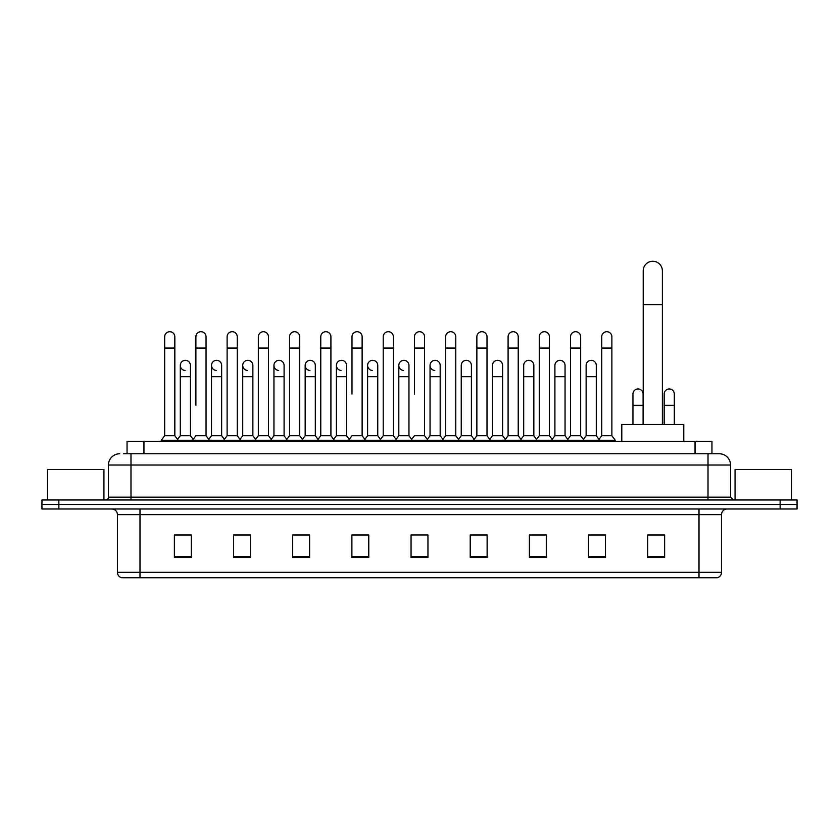 <?xml version="1.0" encoding="UTF-8"?>
<svg xmlns="http://www.w3.org/2000/svg" width="839" height="839" viewBox="0 0 839 839"><rect width="100%" height="100%" fill="white"/><g stroke="black" fill="none" stroke-linecap="round" stroke-linejoin="round"><path stroke-width="1.26" d="M127.046 453.763L127.046 441.366L711.954 441.366L711.954 453.763M123.92 453.763L715.342 453.763M123.658 453.763L130.989 453.763L130.989 465.026L108.441 465.026L108.441 497.149A2.821 2.821 0 0 1 105.63 499.971M119.715 453.763A11.274 11.274 0 0 0 108.441 465.026M719.285 453.763A11.274 11.274 0 0 1 730.559 465.026L708.011 465.026L708.011 453.763L719.117 453.763M730.559 465.026L730.559 497.149L733.37 499.971M58.856 499.971L41.95 499.971L41.95 504.48L58.856 504.48L41.95 504.48L41.95 508.99L58.856 508.99L58.856 504.48L780.144 504.48L58.856 504.48L58.856 499.971L780.144 499.971L780.144 504.48L797.05 504.48L780.144 504.48L780.144 508.99L58.856 508.99M797.05 499.971L797.05 504.48L797.05 499.971L780.144 499.971M721.54 572.324C721.383 575.019 720.03 576.823 717.481 577.735L699.002 577.735L699.002 572.324L721.54 572.324L721.54 514.622A5.632 5.632 0 0 1 727.172 508.99M699.002 577.735L121.519 577.735A5.632 5.632 0 0 1 117.46 572.324L117.46 514.622C117.124 511.203 115.247 509.315 111.828 508.99M664.624 557.505L664.624 534.957L647.718 534.957L647.718 557.505L664.624 557.505M605.454 557.505L605.454 534.957L588.548 534.957L588.548 557.505L605.454 557.505M546.294 557.505L546.294 534.957L529.388 534.957L529.388 557.505L546.294 557.505M487.123 557.505L487.123 534.957L470.218 534.957L470.218 557.505L487.123 557.505M191.282 557.505L191.282 534.957L174.376 534.957L174.376 557.505L191.282 557.505M250.452 557.505L250.452 534.957L233.546 534.957L233.546 557.505L250.452 557.505M309.612 557.505L309.612 534.957L292.706 534.957L292.706 557.505L309.612 557.505M368.782 557.505L368.782 534.957L351.877 534.957L351.877 557.505L368.782 557.505M427.953 557.505L427.953 534.957L411.047 534.957L411.047 557.505L427.953 557.505M797.05 508.99L797.05 504.48L797.05 508.99L780.144 508.99M538.743 535.072L534.401 535.072M601.175 535.072L596.833 535.072M367.042 535.072L362.7 534.957M304.599 535.072L300.257 535.072M242.167 535.072L237.825 535.072M174.376 535.072L190.998 535.072M179.724 535.072L175.393 535.072M476.3 534.957L471.958 535.072M413.868 534.957L425.132 534.957M368.782 535.072L351.877 535.072M309.612 535.072L292.706 535.072M250.452 535.072L233.546 535.072M487.123 535.072L470.218 535.072M546.294 535.072L529.388 535.072M605.454 535.072L588.548 535.072M664.624 535.072L647.718 535.072M103.931 499.971L103.931 469.536L47.582 469.536L47.582 499.971M643.209 424.461L643.209 270.85A9.575 9.575 0 0 1 652.794 261.265A9.575 9.575 0 0 1 662.37 270.85A9.575 9.575 0 0 0 652.794 261.265M662.37 424.461L662.37 270.85M683.785 441.366L683.785 424.461L621.804 424.461L621.804 441.366M164.685 348.049L174.827 348.049L174.827 435.724L164.685 435.724L164.685 336.775A5.076 5.076 0 0 1 170.076 331.72A5.076 5.076 0 0 1 174.827 336.775A5.076 5.076 0 0 0 170.076 331.72M164.685 435.724L161.298 440.234L161.298 441.366M174.827 435.724L178.204 440.234L161.298 440.234M195.896 405.3L195.896 348.049L206.048 348.049L206.048 435.724L195.896 435.724L192.519 440.234L178.204 440.234L178.204 441.366M195.896 348.049L195.896 336.775A5.076 5.076 0 0 1 201.287 331.72A5.076 5.076 0 0 1 206.048 336.775A5.076 5.076 0 0 0 201.287 331.72M211.512 435.724L211.512 376.669L221.653 376.669L221.653 435.724L211.512 435.724L208.775 439.374L206.048 435.724L209.425 440.234L192.519 440.234L192.519 441.366M227.117 435.724L227.117 348.049L237.259 348.049L237.259 435.724L227.117 435.724L223.74 440.234L209.425 440.234L209.425 441.366M227.117 348.049L227.117 336.775A5.076 5.076 0 0 1 232.508 331.72A5.076 5.076 0 0 1 237.259 336.775A5.076 5.076 0 0 0 232.508 331.72M237.259 405.3L237.259 435.724L240.646 440.234L223.74 440.234L223.74 441.366M258.339 435.724L258.339 348.049L268.48 348.049L268.48 435.724L258.339 435.724L254.951 440.234L240.646 440.234L240.646 441.366M258.339 348.049L258.339 336.775A5.076 5.076 0 0 1 263.729 331.72A5.076 5.076 0 0 1 268.48 336.775A5.076 5.076 0 0 0 263.729 331.72M268.48 435.724L271.857 440.234L254.951 440.234L254.951 441.366M289.56 435.724L289.56 348.049L299.701 348.049L299.701 435.724L289.56 435.724L286.172 440.234L271.857 440.234L271.857 441.366M289.56 348.049L289.56 336.775A5.076 5.076 0 0 1 294.94 331.72A5.076 5.076 0 0 1 299.701 336.775A5.076 5.076 0 0 0 294.94 331.72M299.701 394.026L299.701 435.724L303.078 440.234L286.172 440.234L286.172 441.366M320.771 435.724L320.771 348.049L330.912 348.049L330.912 435.724L320.771 435.724L317.394 440.234L303.078 440.234L303.078 441.366M320.771 348.049L320.771 336.775A5.076 5.076 0 0 1 326.161 331.72A5.076 5.076 0 0 1 330.912 336.775A5.076 5.076 0 0 0 326.161 331.72M330.912 435.724L334.3 440.234L317.394 440.234L317.394 441.366M351.992 394.026L351.992 348.049L362.133 348.049L362.133 435.724L351.992 435.724L348.615 440.234L334.3 440.234L334.3 441.366M351.992 348.049L351.992 336.775A5.076 5.076 0 0 1 357.383 331.72A5.076 5.076 0 0 1 362.133 336.775A5.076 5.076 0 0 0 357.383 331.72M362.133 394.026L362.133 435.724L365.521 440.234L348.615 440.234L348.615 441.366M383.213 435.724L383.213 348.049L393.355 348.049L393.355 435.724L383.213 435.724L379.826 440.234L365.521 440.234L365.521 441.366M383.213 348.049L383.213 336.775A5.076 5.076 0 0 1 388.604 331.72A5.076 5.076 0 0 1 393.355 336.775A5.076 5.076 0 0 0 388.604 331.72M393.355 435.724L396.732 440.234L379.826 440.234L379.826 441.366M414.424 394.026L414.424 348.049L424.576 348.049L424.576 435.724L414.424 435.724L411.047 440.234L396.732 440.234L396.732 441.366M414.424 348.049L414.424 336.775A5.076 5.076 0 0 1 419.815 331.72A5.076 5.076 0 0 1 424.576 336.775A5.076 5.076 0 0 0 419.815 331.72M424.576 435.724L427.953 440.234L411.047 440.234L411.047 441.366M440.181 435.724L440.181 376.669L430.04 376.669L430.04 435.724L440.181 435.724L442.919 439.374L445.645 435.724L445.645 348.049L455.787 348.049L455.787 435.724L445.645 435.724L442.268 440.234L427.953 440.234L427.953 441.366M445.645 348.049L445.645 336.775A5.076 5.076 0 0 1 451.036 331.72A5.076 5.076 0 0 1 455.787 336.775A5.076 5.076 0 0 0 451.036 331.72M461.251 435.724L461.251 376.669L471.403 376.669L471.403 435.724L461.251 435.724L458.524 439.374L455.787 435.724L459.174 440.234L442.268 440.234L442.268 441.366M471.403 435.724L474.129 439.374L476.867 435.724L476.867 348.049L487.008 348.049L487.008 435.724L476.867 435.724L473.479 440.234L459.174 440.234L459.174 441.366M476.867 348.049L476.867 336.775A5.076 5.076 0 0 1 482.257 331.72A5.076 5.076 0 0 1 487.008 336.775A5.076 5.076 0 0 0 482.257 331.72M492.472 435.724L492.472 376.669L502.613 376.669L502.613 435.724L492.472 435.724L489.745 439.374L487.008 435.724L490.385 440.234L473.479 440.234L473.479 441.366M502.613 435.724L505.351 439.374L508.088 435.724L508.088 348.049L518.229 348.049L518.229 435.724L508.088 435.724L504.7 440.234L490.385 440.234L490.385 441.366M508.088 348.049L508.088 336.775A5.076 5.076 0 0 1 513.478 331.72A5.076 5.076 0 0 1 518.229 336.775A5.076 5.076 0 0 0 513.478 331.72M523.693 435.724L523.693 376.669L533.835 376.669L533.835 435.724L523.693 435.724L520.956 439.374L518.229 435.724L521.606 440.234L504.7 440.234L504.7 441.366M533.835 435.724L536.572 439.374L539.299 435.724L539.299 348.049L549.44 348.049L549.44 435.724L539.299 435.724L535.922 440.234L521.606 440.234L521.606 441.366M539.299 348.049L539.299 336.775A5.076 5.076 0 0 1 544.689 331.72A5.076 5.076 0 0 1 549.44 336.775A5.076 5.076 0 0 0 544.689 331.72M554.915 435.724L554.915 376.669L565.056 376.669L565.056 435.724L554.915 435.724L552.177 439.374L549.44 435.724L552.828 440.234L535.922 440.234L535.922 441.366M565.056 435.724L567.783 439.374L570.52 435.724L570.52 348.049L580.661 348.049L580.661 435.724L570.52 435.724L567.143 440.234L552.828 440.234L552.828 441.366M570.52 348.049L570.52 336.775A5.076 5.076 0 0 1 575.911 331.72A5.076 5.076 0 0 1 580.661 336.775A5.076 5.076 0 0 0 575.911 331.72M586.125 435.724L586.125 376.669L596.277 376.669L596.277 435.724L586.125 435.724L583.399 439.374L580.661 435.724L584.049 440.234L567.143 440.234L567.143 441.366M601.741 435.724L601.741 348.049L611.883 348.049L611.883 435.724L601.741 435.724L598.354 440.234L584.049 440.234L584.049 441.366M601.741 348.049L601.741 336.775A5.076 5.076 0 0 1 607.132 331.72A5.076 5.076 0 0 1 611.883 336.775A5.076 5.076 0 0 0 607.132 331.72M611.883 435.724L615.26 440.234L598.354 440.234L598.354 441.366M615.26 440.234L615.26 441.366M185.041 370.46A5.076 5.076 0 0 1 180.291 365.405A5.076 5.076 0 0 1 185.681 360.34A5.076 5.076 0 0 1 190.432 365.405L190.432 376.669L180.291 376.669L180.291 365.405M190.432 376.669L190.432 435.724L180.291 435.724L180.291 376.669M180.291 435.724L177.553 439.374M190.432 435.724L193.169 439.374M216.263 370.46A5.076 5.076 0 0 1 211.512 365.405A5.076 5.076 0 0 1 216.902 360.34A5.076 5.076 0 0 1 221.653 365.405L221.653 376.669M221.653 435.724L224.391 439.374M247.484 370.46A5.076 5.076 0 0 1 242.723 365.405A5.076 5.076 0 0 1 248.113 360.34A5.076 5.076 0 0 1 252.875 365.405L252.875 376.669L242.723 376.669L242.723 365.405M252.875 376.669L252.875 435.724L242.723 435.724L242.723 376.669M242.723 435.724L239.996 439.374M252.875 435.724L255.601 439.374M278.695 370.46A5.076 5.076 0 0 1 273.944 365.405A5.076 5.076 0 0 1 279.335 360.34A5.076 5.076 0 0 1 284.085 365.405L284.085 376.669L273.944 376.669L273.944 365.405M284.085 376.669L284.085 435.724L273.944 435.724L273.944 376.669M273.944 435.724L271.217 439.374M284.085 435.724L286.823 439.374M309.916 370.46A5.076 5.076 0 0 1 305.165 365.405A5.076 5.076 0 0 1 310.556 360.34A5.076 5.076 0 0 1 315.307 365.405L315.307 376.669L305.165 376.669L305.165 365.405M315.307 376.669L315.307 435.724L305.165 435.724L305.165 376.669M305.165 435.724L302.428 439.374M315.307 435.724L318.044 439.374M341.137 370.46A5.076 5.076 0 0 1 336.387 365.405A5.076 5.076 0 0 1 341.777 360.34A5.076 5.076 0 0 1 346.528 365.405L346.528 376.669L336.387 376.669L336.387 365.405M346.528 376.669L346.528 435.724L336.387 435.724L336.387 376.669M336.387 435.724L333.649 439.374M346.528 435.724L349.255 439.374M372.359 370.46A5.076 5.076 0 0 1 367.597 365.405A5.076 5.076 0 0 1 372.988 360.34A5.076 5.076 0 0 1 377.749 365.405L377.749 376.669L367.597 376.669L367.597 365.405M377.749 376.669L377.749 435.724L367.597 435.724L367.597 376.669M367.597 435.724L364.871 439.374M377.749 435.724L380.476 439.374M403.569 370.46A5.076 5.076 0 0 1 398.819 365.405A5.076 5.076 0 0 1 404.209 360.34A5.076 5.076 0 0 1 408.96 365.405L408.96 376.669L398.819 376.669L398.819 365.405M408.96 376.669L408.96 435.724L398.819 435.724L398.819 376.669M398.819 435.724L396.081 439.374M408.96 435.724L411.697 439.374M434.791 370.46A5.076 5.076 0 0 1 430.04 365.405A5.076 5.076 0 0 1 435.431 360.34A5.076 5.076 0 0 1 440.181 365.405L440.181 376.669M430.04 435.724L427.303 439.374M461.251 376.669L461.251 365.405A5.076 5.076 0 0 1 466.641 360.34A5.076 5.076 0 0 1 471.403 365.405L471.403 376.669M492.472 376.669L492.472 365.405A5.076 5.076 0 0 1 497.863 360.34A5.076 5.076 0 0 1 502.613 365.405L502.613 376.669M523.693 376.669L523.693 365.405A5.076 5.076 0 0 1 529.084 360.34A5.076 5.076 0 0 1 533.835 365.405L533.835 376.669M554.915 376.669L554.915 365.405A5.076 5.076 0 0 1 560.305 360.34A5.076 5.076 0 0 1 565.056 365.405L565.056 376.669M586.125 376.669L586.125 365.405A5.076 5.076 0 0 1 591.516 360.34A5.076 5.076 0 0 1 596.277 365.405L596.277 376.669M596.277 435.724L599.004 439.374M632.952 394.026A5.076 5.076 0 0 1 638.343 388.971A5.076 5.076 0 0 1 643.104 394.026L643.104 405.3L632.952 405.3L632.952 394.026M643.104 424.461L643.104 405.3M632.952 424.461L632.952 405.3M664.173 394.026A5.076 5.076 0 0 1 669.564 388.971A5.076 5.076 0 0 1 674.315 394.026L674.315 405.3L664.173 405.3L664.173 394.026M674.315 424.461L674.315 405.3M664.173 424.461L664.173 405.3M791.418 499.971L791.418 469.536L735.069 469.536L735.069 499.971M143.951 453.763L143.951 441.366M695.049 453.763L695.049 441.366M130.989 499.971L130.989 497.149L730.559 497.149M108.441 497.149L130.989 497.149L130.989 465.026L708.011 465.026L708.011 499.971M699.002 508.99L699.002 514.622L117.46 514.622M721.54 514.622L699.002 514.622L699.002 572.324L139.998 572.324L139.998 577.735M117.46 572.324L139.998 572.324L139.998 508.99M427.953 556.718L411.047 556.718M368.782 556.718L351.877 556.718M309.612 556.718L292.706 556.718M250.452 556.718L233.546 556.718M191.282 556.718L174.376 556.718M487.123 556.718L470.218 556.718M546.294 556.718L529.388 556.718M605.454 556.718L588.548 556.718M664.624 556.718L647.718 556.718M643.209 304.662L662.37 304.662M174.827 348.049L174.827 336.775M206.048 348.049L206.048 336.775M237.259 348.049L237.259 336.775M268.48 348.049L268.48 336.775M299.701 348.049L299.701 336.775M330.912 348.049L330.912 336.775M362.133 348.049L362.133 336.775M393.355 348.049L393.355 336.775M424.576 348.049L424.576 336.775M455.787 348.049L455.787 336.775M487.008 348.049L487.008 336.775M518.229 348.049L518.229 336.775M549.44 348.049L549.44 336.775M580.661 348.049L580.661 336.775M611.883 348.049L611.883 336.775M211.512 376.669L211.512 365.405M430.04 376.669L430.04 365.405M289.56 405.3L289.56 394.026M320.771 405.3L320.771 394.026M330.912 405.3L330.912 394.026"/></g></svg>
